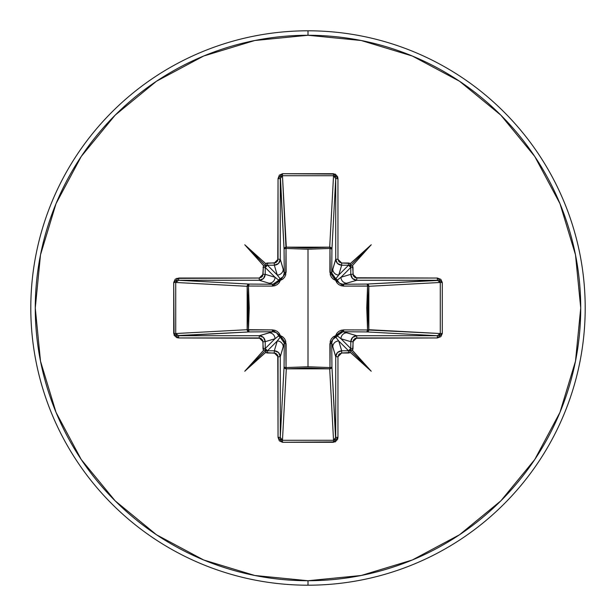 <?xml version="1.0" encoding="UTF-8"?>
<svg xmlns="http://www.w3.org/2000/svg" width="616" height="616" viewBox="0 0 616 616"><rect width="100%" height="100%" fill="white"/><g stroke="black" fill="none" stroke-linecap="round" stroke-linejoin="round"><path stroke-width="0.92" d="M335.096 439.431L333.533 440.271L329.699 368.845L286.301 368.845L286.032 367.552L286.301 368.845L284.731 368.245L284.068 366.836A2.233 2.01 -176.9 0 0 286.301 368.845L282.467 440.271L333.533 440.271L329.699 368.845L308 368.006L286.301 368.845L282.467 440.271L280.904 439.431L280.28 437.36L284.068 366.836L284.269 343.012L280.28 356.726L280.28 437.36L284.068 366.836A2.233 0.724 -179.5 0 0 286.032 367.552L308 366.766L329.968 367.552L329.891 343.666L335.635 335.635L343.666 329.891L367.552 329.968L367.552 286.032L343.666 286.109L335.635 280.365L329.891 272.334L329.968 248.448L330.276 274.882L331.423 277.246L333.271 279.156L335.635 280.365L336.852 282.736L338.762 284.584L341.118 285.724L343.666 286.109L368.838 286.109L367.552 286.032L366.766 307.992L367.552 329.968L368.838 329.891L368.191 331.339L366.836 331.932L367.552 329.968L343.666 329.891L341.118 330.276L338.754 331.423L336.844 333.271L335.635 335.635L333.264 336.852L331.416 338.762L330.276 341.118L329.968 367.552L308 366.766L308 249.234L308 366.766L286.032 367.552L285.724 341.118L284.577 338.754L282.729 336.844L280.365 335.635L279.148 333.264L277.238 331.416L274.882 330.276L272.334 329.891L248.448 329.968L249.234 308.008L248.448 286.032L272.334 286.109L274.882 285.724L277.246 284.577L279.156 282.729L280.365 280.365L282.736 279.148L284.584 277.238L285.724 274.882L286.032 248.448L308 249.234L329.968 248.448A2.233 0.724 -179.5 0 1 331.932 249.164L329.968 248.448L329.891 247.162L331.339 247.809L331.932 249.164L331.731 272.988L335.72 259.274L335.72 178.64L331.932 249.164A2.233 2.01 3.1 0 0 329.699 247.155L333.533 175.729L282.467 175.729L286.032 248.448L286.301 247.155L308 247.994L329.699 247.155L333.533 175.729L335.096 176.569L335.72 178.64L331.932 249.164L331.731 272.988L332.732 276.499L335.789 278.794L338.738 275.029L348.541 265.226L341.672 265.226L338.738 275.029L348.541 265.226L350.127 265.873L350.774 267.46L340.971 277.262L350.774 274.328L350.774 267.46L340.971 277.262L337.206 280.211A2.233 2.218 45 0 0 335.789 278.794L338.738 275.029L341.672 265.226L337.468 263.486L335.72 259.274L332.779 269.092A5.96 5.937 16.7 0 0 338.738 275.029A5.96 5.937 -163.3 0 1 332.779 269.092L331.731 272.988L335.789 278.794A2.233 2.218 -135 0 1 337.206 280.211L339.493 283.268L343.012 284.269L366.836 284.068L437.36 280.28L356.726 280.28L343.012 284.269L356.726 280.28L352.514 278.532L350.774 274.328L340.971 277.262A5.96 5.937 73.3 0 0 346.908 283.221A5.96 5.937 -106.7 0 1 340.971 277.262L337.214 280.249M308 585.2A277.2 277.2 0 0 0 585.2 308A277.2 277.2 0 0 0 308 30.8L308 35.274A272.726 272.726 0 0 1 580.726 308A272.726 272.726 0 0 1 308 580.726L308 585.2A277.2 277.2 0 0 1 30.8 308A277.2 277.2 0 0 1 308 30.8A277.2 277.2 0 0 1 585.2 308A277.2 277.2 0 0 1 308 585.2L308 580.726A272.726 272.726 0 0 1 35.274 308A272.726 272.726 0 0 1 308 35.274L308 30.8A277.2 277.2 0 0 0 30.8 308A277.2 277.2 0 0 0 308 585.2M308 580.726L254.793 575.49L203.634 559.967L156.479 534.765L115.154 500.847L81.235 459.521L56.033 412.366L40.51 361.207L35.274 308L40.51 254.793L56.033 203.634L81.235 156.479L115.154 115.154L156.479 81.235L203.634 56.033L254.793 40.51L308 35.274L361.207 40.51L412.366 56.033L459.521 81.235L500.847 115.154L534.765 156.479L559.967 203.634L575.49 254.793L580.726 308L575.49 361.207L559.967 412.366L534.765 459.521L500.847 500.847L459.521 534.765L412.366 559.967L361.207 575.49L308 580.726M176.569 335.096L175.729 333.533L175.729 282.467L178.64 280.28L249.164 284.068A2.233 2.01 -86.9 0 0 247.155 286.301L175.729 282.467L175.729 333.533L247.155 329.699L247.994 308L247.155 286.301L175.729 282.467L176.569 280.904L178.64 280.28L259.274 280.28C262.863 279.895 264.849 277.916 265.226 274.328L263.486 278.532L259.274 280.28L269.092 283.221L259.274 280.28L178.64 280.28L249.164 284.068L272.988 284.269L269.092 283.221A5.96 5.937 -73.3 0 0 275.029 277.262L265.226 274.328L265.226 267.46L267.46 265.226L277.262 275.029L280.211 278.794A2.233 2.218 -45 0 0 278.794 280.211L275.029 277.262L265.226 267.46L265.226 274.328L275.029 277.262L265.226 267.46L265.873 265.873L267.46 265.226L277.262 275.029L274.328 265.226L267.46 265.226L267.46 263.001L265.511 263.448L266.158 264.711L265.812 265.812L264.711 266.158L263.448 265.511L262.716 275.745L261.908 276.954L259.274 278.047L176.754 278.378L175.16 279.333L173.72 282.467L174.097 335.235L176.754 337.622L178.64 337.953L260.699 338.238L262.716 340.255L263.448 350.489L244.768 371.232L265.511 352.552L275.745 353.284L277.762 355.301L278.047 437.36L279.333 440.84L282.467 442.28L335.235 441.903L337.622 439.247L337.953 437.36L337.953 356.726L339.046 354.092L341.672 352.999L350.489 352.552L371.232 371.232L352.552 350.489L353.284 340.255L355.301 338.238L437.36 337.953L440.84 336.667L442.28 333.533L442.28 282.467L440.84 279.333L437.36 278.047L355.301 277.762L353.284 275.745L352.552 265.511L371.232 244.768L350.489 263.448L341.672 263.001L339.046 261.908L337.953 259.274L337.953 178.64L337.622 176.754L335.235 174.097L282.467 173.72L279.333 175.16L278.047 178.64L277.762 260.699L275.745 262.716L265.511 263.448L244.768 244.768L263.448 265.511L263.001 274.328L259.274 278.047L178.64 278.047L173.72 282.467L173.72 333.533L178.64 337.953L178.64 335.72L259.274 335.72L272.988 331.731L249.164 331.932L177.516 335.566M275.029 338.738L265.226 341.672L265.226 348.541L275.029 338.738L278.794 335.789A2.233 2.218 -135 0 0 280.211 337.206L277.262 340.971L267.46 350.774L274.328 350.774L277.262 340.971L267.46 350.774L265.873 350.127L265.226 348.541L275.029 338.738A5.96 5.937 -106.7 0 0 269.092 332.779L259.274 335.72L263.486 337.468L265.226 341.672L275.029 338.738L278.794 335.789L276.507 332.732L272.988 331.731L269.092 332.779A5.96 5.937 73.3 0 1 275.029 338.738M331.731 342.95L331.731 343.012A2.233 0.662 -0.5 0 1 329.891 343.666A2.233 0.662 179.5 0 0 331.731 343.012L332.779 346.908A5.96 5.937 -16.7 0 1 338.738 340.971A5.96 5.937 163.3 0 0 332.779 346.908L335.72 356.726L337.468 352.514L341.672 350.774L338.738 340.971L335.789 337.206A2.233 2.218 135 0 0 337.206 335.789L340.971 338.738L350.774 348.541L350.774 341.672L340.971 338.738L350.774 348.541L350.127 350.127L348.541 350.774L338.738 340.971L341.672 350.774L348.541 350.774L338.738 340.971L335.789 337.206L332.732 339.493L331.731 343.012L331.932 366.836A2.233 0.724 -0.5 0 1 329.968 367.552A2.233 0.724 179.5 0 0 331.932 366.836L331.269 368.245L329.699 368.845L329.968 367.552L329.699 368.845A2.233 2.01 176.9 0 0 331.932 366.836L335.72 437.36L335.72 356.726L331.731 343.012L331.932 366.836L335.566 438.484M346.908 332.779L356.726 335.72L437.36 335.72L366.836 331.932L343.012 331.731L346.908 332.779A5.96 5.937 106.7 0 0 340.971 338.738L350.774 341.672L352.514 337.468L356.726 335.72L343.012 331.731L339.501 332.732L337.206 335.789L340.971 338.738A5.96 5.937 -73.3 0 1 346.908 332.779M439.431 280.904L440.271 282.467L368.845 286.301L368.845 329.699L367.552 329.968L440.271 333.533L440.271 282.467L368.845 286.301L368.006 308L368.845 329.699L440.271 333.533L439.431 335.096L437.36 335.72L366.836 331.932A2.233 2.01 93.1 0 0 368.845 329.699A2.233 2.01 -86.9 0 1 368.838 329.891L367.552 329.968A2.233 0.724 -89.5 0 1 366.836 331.932L343.012 331.731L337.206 335.789A2.233 2.218 -45 0 1 335.789 337.206L335.751 337.214M280.904 176.569L282.467 175.729L286.301 247.155A2.233 2.01 -3.1 0 0 284.068 249.164L280.28 178.64L280.28 259.274L284.269 272.988L284.068 249.164L280.434 177.516M273.05 331.731L249.164 331.932L247.755 331.269L247.155 329.699A2.233 2.01 -93.1 0 0 249.164 331.932L178.64 335.72L175.729 333.533L247.155 329.699L272.334 329.891L280.365 335.635L286.109 343.666L286.032 367.552A2.233 0.724 0.5 0 1 284.068 366.836L284.269 343.012L283.268 339.501L280.211 337.206L277.262 340.971L274.328 350.774L278.532 352.514L280.28 356.726L283.221 346.908A5.96 5.937 -163.3 0 0 277.262 340.971A5.96 5.937 16.7 0 1 283.221 346.908L284.269 343.012A2.233 0.662 -179.5 0 0 286.109 343.666A2.233 0.662 0.5 0 1 284.269 343.012L280.211 337.206L280.365 335.635L280.211 337.206L278.794 335.789L280.365 335.635L278.786 335.751M342.95 284.269L343.012 284.269A2.233 0.662 -90.5 0 1 343.666 286.109A2.233 0.662 89.5 0 0 343.012 284.269L366.836 284.068A2.233 0.724 -90.5 0 1 367.552 286.032A2.233 0.724 89.5 0 0 366.836 284.068L368.191 284.661L368.838 286.109L367.552 286.032L368.845 286.301A2.233 2.01 86.9 0 0 366.836 284.068L438.484 280.434M272.988 284.269L276.499 283.268L278.794 280.211L275.029 277.262A5.96 5.937 106.7 0 1 269.092 283.221L272.988 284.269A2.233 0.662 -89.5 0 0 272.334 286.109L248.448 286.032L248.448 329.968L249.164 331.932A2.233 0.724 89.5 0 1 248.448 329.968L247.155 329.699L247.155 286.301L248.448 286.032L247.155 286.301L247.755 284.731L249.164 284.068L248.448 286.032A2.233 0.724 90.5 0 1 249.164 284.068L272.988 284.269L278.794 280.211L280.365 280.365L272.334 286.109A2.233 0.662 90.5 0 1 272.988 284.269M283.221 269.092L280.28 259.274L278.532 263.486L274.328 265.226L277.262 275.029A5.96 5.937 -16.7 0 0 283.221 269.092A5.96 5.937 163.3 0 1 277.262 275.029L280.211 278.794L283.268 276.507L284.269 272.988L283.221 269.092M335.635 335.635L335.789 337.206L335.635 335.635L337.206 335.789L335.635 335.635M272.988 331.731A2.233 0.662 89.5 0 1 272.334 329.891A2.233 0.662 -90.5 0 0 272.988 331.731M343.666 329.891A2.233 0.662 -89.5 0 1 343.012 331.731A2.233 0.662 90.5 0 0 343.666 329.891M284.269 273.05L284.269 272.988A2.233 0.662 179.5 0 1 286.109 272.334L280.365 280.365L280.211 278.794L280.365 280.365L278.794 280.211L280.249 278.786M335.635 280.365L337.206 280.211L335.635 280.365L335.789 278.794L335.635 280.365M286.032 248.448L286.109 272.334A2.233 0.662 -0.5 0 0 284.269 272.988L284.068 249.164A2.233 0.724 179.5 0 1 286.032 248.448A2.233 0.724 -0.5 0 0 284.068 249.164L284.661 247.809L286.109 247.162L286.032 248.448L286.301 247.155L329.699 247.155L329.968 248.448L308 249.234L286.032 248.448M329.891 272.334A2.233 0.662 -179.5 0 1 331.731 272.988A2.233 0.662 0.5 0 0 329.891 272.334M329.968 248.448L329.699 247.155A2.233 2.01 -176.9 0 1 329.891 247.162L329.968 248.448M175.729 333.533L173.72 333.533L175.729 333.533M175.729 282.467L173.72 282.467L175.729 282.467M178.64 335.72L178.64 337.953L259.274 337.953L259.274 335.72L178.64 335.72M178.64 280.28L178.64 278.047L178.64 280.28M259.274 335.72L259.274 337.953L263.001 341.672L265.226 341.672C264.849 338.084 262.863 336.105 259.274 335.72M259.274 280.28L259.274 278.047L259.274 280.28M265.226 341.672L263.001 341.672L263.001 348.541L265.226 348.541L265.226 341.672M265.226 274.328L263.001 274.328L265.226 274.328M265.511 352.552L267.46 352.999L267.46 350.774L265.226 348.541L263.001 348.541L263.448 350.489L264.711 349.842L265.812 350.188L265.781 352.267L244.768 371.232L263.448 350.489L264.711 349.842L265.812 350.188L244.768 371.232L265.812 350.188L266.158 351.289L265.511 352.552M265.226 267.46L263.001 267.46L265.226 267.46M267.46 350.774L267.46 352.999L274.328 352.999L274.328 350.774L267.46 350.774M274.328 350.774L274.328 352.999L278.047 356.726L280.28 356.726C279.895 353.137 277.916 351.151 274.328 350.774M267.46 263.001L267.46 265.226L274.328 265.226L274.328 263.001L267.46 263.001M280.28 356.726L278.047 356.726L278.047 437.36L280.28 437.36L280.28 356.726M274.328 263.001L274.328 265.226C277.916 264.849 279.895 262.863 280.28 259.274L278.047 259.274L274.328 263.001M280.28 437.36L278.047 437.36L282.467 442.28L282.467 440.271L280.28 437.36M278.047 259.274L280.28 259.274L280.28 178.64L278.047 178.64L278.047 259.274M282.467 440.271L282.467 442.28L333.533 442.28L333.533 440.271L282.467 440.271M278.047 178.64L280.28 178.64L282.467 175.729L282.467 173.72L278.047 178.64M333.533 440.271L333.533 442.28L337.953 437.36L335.72 437.36L333.533 440.271M282.467 173.72L282.467 175.729L333.533 175.729L333.533 173.72L282.467 173.72M335.72 437.36L337.953 437.36L337.953 356.726L335.72 356.726L335.72 437.36M333.533 173.72L333.533 175.729L335.72 178.64L337.953 178.64L333.533 173.72M335.72 356.726L337.953 356.726L341.672 352.999L341.672 350.774C338.084 351.151 336.105 353.137 335.72 356.726M337.953 178.64L335.72 178.64L335.72 259.274L337.953 259.274L337.953 178.64M341.672 350.774L341.672 352.999L348.541 352.999L348.541 350.774L341.672 350.774M337.953 259.274L335.72 259.274C336.105 262.863 338.084 264.849 341.672 265.226L341.672 263.001L337.953 259.274M352.552 350.489L352.999 348.541L350.774 348.541L348.541 350.774L348.541 352.999L350.489 352.552L349.842 351.289L350.188 350.188L352.267 350.219L371.232 371.232L350.489 352.552L349.842 351.289L350.188 350.188L371.232 371.232L350.188 350.188L351.289 349.842L352.552 350.489M341.672 263.001L341.672 265.226L348.541 265.226L348.541 263.001L341.672 263.001M350.774 348.541L352.999 348.541L352.999 341.672L350.774 341.672L350.774 348.541M350.489 263.448L348.541 263.001L348.541 265.226L350.774 267.46L352.999 267.46L352.552 265.511L351.289 266.158L350.188 265.812L350.219 263.733L371.232 244.768L352.552 265.511L351.289 266.158L350.188 265.812L371.232 244.768L350.188 265.812L349.842 264.711L350.489 263.448M350.774 341.672L352.999 341.672L356.726 337.953L356.726 335.72C353.137 336.105 351.151 338.084 350.774 341.672M352.999 267.46L350.774 267.46L350.774 274.328L352.999 274.328L352.999 267.46M356.726 335.72L356.726 337.953L437.36 337.953L437.36 335.72L356.726 335.72M352.999 274.328L350.774 274.328C351.151 277.916 353.137 279.895 356.726 280.28L356.726 278.047L352.999 274.328M437.36 335.72L437.36 337.953L442.28 333.533L440.271 333.533L437.36 335.72M356.726 278.047L356.726 280.28L437.36 280.28L437.36 278.047L356.726 278.047M440.271 333.533L442.28 333.533L442.28 282.467L440.271 282.467L440.271 333.533M437.36 278.047L437.36 280.28L440.271 282.467L442.28 282.467L437.36 278.047M244.768 244.768L265.511 263.448L266.158 264.711L265.812 265.812L244.768 244.768L265.812 265.812L264.711 266.158L263.448 265.511L244.768 244.768"/></g></svg>
